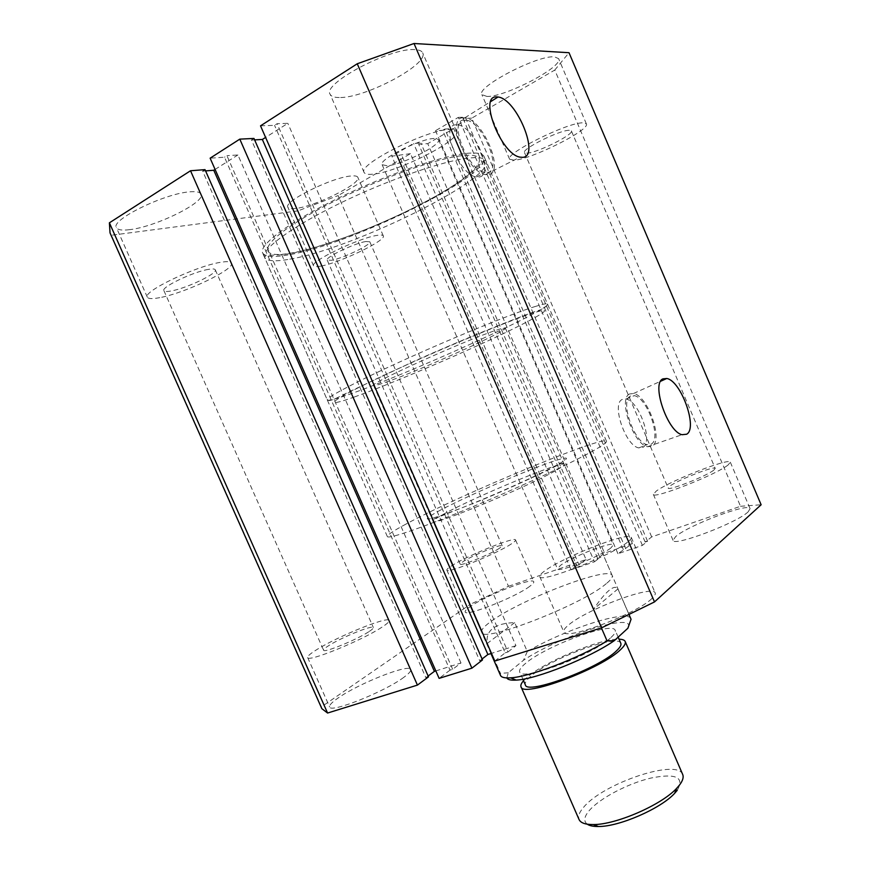 <?xml version="1.0" encoding="UTF-8"?>
<svg xmlns="http://www.w3.org/2000/svg" width="870" height="870" viewBox="0 0 870 870"><rect width="100%" height="100%" fill="white"/><g stroke="black" fill="none" stroke-linecap="round" stroke-linejoin="round"><path stroke-width="0.65" stroke-dasharray="4.35 3.26" d="M287.937 254.921C273.245 257.509 264.795 256.835 262.609 252.887C258.597 245.122 289.09 222.133 338.071 198.262C386.943 174.381 443.776 155.045 468.582 153.196C477.673 152.5 482.85 153.631 484.111 156.578C492.975 174.816 349.979 245.155 287.937 254.921M406.051 524.055C393.36 530.841 387.128 535.006 387.357 536.551C388.042 539.443 422.95 527.524 472.606 506.797C522.185 486.123 575.744 461.024 595.983 449.235C603.41 444.918 606.912 442.264 606.488 441.275C604.693 434.641 459.066 495.215 406.051 524.055M463.536 117.765C445.233 116.678 466.809 172.532 485.514 174.598L488.026 174.718C505.687 173.989 483.252 118.918 464.83 117.82L463.536 117.765M464.504 120.027C447.561 119.103 467.842 170.955 484.992 172.391L487.059 172.467C503.241 171.879 482.959 121.572 465.95 120.114L464.504 120.027M456.25 124.823C439.198 124.008 459.382 175.642 476.64 176.98L478.717 177.034C495.019 176.349 474.813 126.248 457.696 124.899L456.25 124.823M629.739 393.936C617.743 398.242 633.153 444.211 647.53 446.723L652.119 446.212C663.647 440.405 647.606 395.252 633.469 393.512L629.739 393.936M630.619 396.013C619.527 400.059 633.98 442.678 647.193 444.657L651.228 444.135C661.798 438.882 647.28 397.59 634.241 395.654L630.619 396.013M622.344 399.417C611.131 403.517 625.508 445.984 638.819 447.898L642.886 447.365C653.566 442.069 639.113 400.918 625.987 399.047L622.344 399.417M129.565 229.669C122.007 230.593 117.613 229.919 116.395 227.625C110.327 220.066 164.245 193.564 189.573 191.857C196.207 191.259 200.024 191.998 201.035 194.097C206.07 202.036 155.871 226.863 129.565 229.669M159.775 297.638C152.446 299.041 148.302 298.888 147.334 297.181C142.201 291.711 196.261 265.905 220.675 262.305C227.092 261.239 230.68 261.5 231.463 263.066C235.574 268.928 185.234 293.081 159.775 297.638M339.278 97.527C334.21 97.549 331.165 96.461 330.132 94.275C321.889 83.694 391.195 47.002 415.251 49.655C419.362 49.895 421.841 50.96 422.679 52.874C429.291 64.271 364.9 98.353 339.278 97.527M372.577 174.196C367.727 174.663 364.9 174.076 364.095 172.434C357.135 164.778 426.811 129.543 449.638 129.499C453.564 129.326 455.837 129.956 456.478 131.392C461.818 139.831 397.068 172.586 372.577 174.196M486.961 96.439L481.904 94.656C475.651 87.315 537.627 54.832 554.538 56.865L558.616 58.638C563.586 66.664 505.133 97.233 486.961 96.439M514.311 160.221L509.602 159.253C504.263 153.99 566.555 122.713 582.606 122.822L586.369 123.866C590.447 129.782 531.679 159.232 514.311 160.221M295.648 208.463C291.167 209.017 288.59 208.615 287.894 207.245C283.022 201.623 332.286 177.143 351.121 175.99C355.014 175.62 357.255 176.066 357.831 177.328C361.876 183.32 315.342 206.484 295.648 208.463M320.889 266.1C316.539 266.938 314.092 266.851 313.559 265.818C309.383 261.794 358.81 237.988 376.971 235.4C380.745 234.769 382.854 234.922 383.3 235.868C386.639 240.261 339.952 262.783 320.889 266.1M748.167 511.821C737.107 522.881 672.934 547.099 673.065 540.346L675.675 536.562C688.366 525.241 748.95 502.338 750.081 508.635L748.167 511.821M728.19 464.885C716.543 474.618 652.587 499.674 653.348 494.356L656.197 491.137C669.443 481.045 729.81 457.37 730.321 462.198L728.19 464.885M529.71 586.358C515.421 597.266 465.08 617.113 465.167 611.904C464.83 610.936 466.45 609.207 470.017 606.727C485.416 595.635 533.049 576.886 533.745 581.758C534.082 582.617 532.734 584.151 529.71 586.358M511.255 543.967C496.498 553.885 446.277 574.2 446.854 570.089C446.625 569.361 448.333 567.86 451.998 565.565C467.832 555.408 515.355 536.203 515.562 539.976C515.812 540.618 514.377 541.945 511.255 543.967M651.739 598.701C635.981 614.22 564.239 641.081 563.803 631.914C563.227 630.413 564.771 628.14 568.436 625.117C586.369 609.381 653.174 584.379 655.175 592.948C655.697 594.221 654.555 596.135 651.739 598.701M627.422 542.249C610.827 555.93 539.324 583.792 539.77 576.603C539.356 575.483 541.053 573.558 544.848 570.829C563.564 556.767 630.13 530.841 631.261 537.399C631.653 538.345 630.369 539.965 627.422 542.249M403.897 677.273C384.714 691.791 329.947 713.574 329.632 706.94C329.11 705.287 331.829 702.384 337.81 698.218C358.364 683.548 409.531 663.288 410.749 669.498C411.303 670.933 409.02 673.521 403.897 677.273M381.81 627.259C362.007 640.472 307.327 662.744 307.654 657.535C307.306 656.295 310.198 653.751 316.343 649.912C337.473 636.438 388.553 615.721 389.129 620.495C389.532 621.571 387.096 623.823 381.81 627.259M606.281 583.65C581.997 604.857 481.208 643.811 481.621 632.251C480.892 630.174 483.763 626.759 490.245 621.996C518.737 600.202 609.598 565.163 612.186 575.483C612.882 577.136 610.914 579.866 606.281 583.65M499.467 548.263C490.31 554.364 459.958 566.631 460.208 564.162L463.253 561.465C472.812 555.278 502.153 543.424 502.197 545.762L499.467 548.263M365.813 241.512C354.59 243.187 324.728 257.574 327.185 260.076L331.535 260.271C343.084 258.325 371.936 244.416 369.793 241.773L365.813 241.512M713.824 470.126C706.505 476.118 667.877 491.256 668.182 488.059L669.835 486.156C677.763 480.033 715.053 465.406 715.216 468.419L713.824 470.126M568.98 130.282C559.008 130.359 521.38 149.238 524.49 152.533L527.253 153.131C537.714 152.652 574.026 134.448 571.383 130.913L568.98 130.282M610.86 547.98C600.452 556.387 557.376 573.167 557.463 568.86L560.421 565.435C571.623 556.887 612.85 540.825 613.35 544.903L610.86 547.98M434.184 138.46C420.014 138.689 378.069 159.917 382.126 164.68L387.106 165.778C401.886 164.963 442.003 144.67 438.556 139.613L434.184 138.46M368.728 631.783C356.461 639.896 323.488 653.305 323.586 650.184C323.368 649.444 325.075 647.922 328.729 645.627C341.497 637.416 373.121 624.584 373.36 627.553C373.6 628.227 372.055 629.641 368.728 631.783M208.506 269.374C193.444 271.69 160.885 287.252 163.897 290.634C164.463 291.667 166.92 291.776 171.292 290.95C186.735 288.274 217.924 273.332 215.281 269.798C214.792 268.819 212.53 268.678 208.506 269.374M297.975 210.877L111.382 235.248L321.378 706.918L470.224 604.356L297.975 210.877L338.125 195.576L508.471 586.282L470.224 604.356M508.471 586.282L586.054 559.54L410.477 153.653L338.125 195.576M410.477 153.653L391.826 156.176L413.598 143.474L420.852 142.995L418.698 144.257L427.746 143.648L604.563 553.157L597.646 558.388L418.698 144.257M586.054 559.54L578.996 564.793L401.298 154.371M578.996 564.793L576.723 565.576L399.189 155.6M576.723 565.576L571.057 569.796L391.826 156.176M571.057 569.796L594.438 561.792L413.598 143.474M594.438 561.792L599.963 557.594L420.852 142.995M599.963 557.594L597.646 558.388M651.695 536.91L471.757 118.146L554.777 70.057L740.522 506.286L651.695 536.91L645.181 542.064L647.595 541.238L642.386 545.37L617.961 553.733L632.381 543.565L453.727 128.597L427.746 143.648M632.381 543.565L604.563 553.157M625.704 548.752L444.853 129.032L453.727 128.597M623.333 549.568L442.645 130.315L444.853 129.032M617.961 553.733L435.522 130.685L442.645 130.315M642.386 545.37L458.272 117.406L435.522 130.685M647.595 541.238L465.276 117.156L458.272 117.406M645.181 542.064L463.025 118.472L465.276 117.156M471.757 118.146L463.025 118.472M554.777 70.057L569.013 52.711M740.522 506.286L761.13 504.763M260.522 125.835L274.55 125.334L277.106 123.703L287.829 123.333L265.589 137.427M494.812 661.048L505.187 652.837L274.55 125.334M505.187 652.837L508.004 651.956L277.106 123.703M508.004 651.956L515.932 645.67L287.829 123.333M515.932 645.67L491.452 653.381M254.595 139.874L251.474 140.026L253.975 138.439M482.089 658.992L479.762 660.808L251.474 140.026M479.762 660.808L482.502 659.938M435.837 670.911L460.991 662.983L452.672 669.291L450.007 670.128L224.503 157.209L210.127 158.177M450.007 670.128L439.122 678.361M452.672 669.291L226.929 155.676L224.503 157.209M460.991 662.983L237.923 154.958L226.929 155.676M215.086 169.422L237.923 154.958M428.497 676.86L425.887 677.686L202.656 171.129L205.581 170.901M425.887 677.686L428.127 676.023M205.016 169.628L202.656 171.129M110.033 232.91L111.382 235.248M321.846 708.658L321.378 706.918M587.25 824.194C583.379 821.204 584.096 816.615 589.392 810.405C600.082 798.084 628.173 783.402 650.934 778.052C675.99 773.104 684.755 777.204 677.219 790.341M682.689 774.463C677.469 758.281 603.214 783.261 583.748 807.121C579.333 812.156 577.778 816.288 579.061 819.529M523.555 680.731L527.068 677.371C544.892 661.537 600.833 638.275 619.038 639.211M620.81 643.3C618.233 633.371 550.482 658.449 530.82 676.251C526.437 680.025 524.61 682.874 525.339 684.82M611.034 637.438C614.47 634.295 615.862 631.935 615.21 630.369C612.85 620.919 545.142 646.192 525.295 663.603C520.869 667.29 519.009 670.052 519.694 671.901C520.467 682.004 593.492 654.675 611.034 637.438M496.683 330.067C502.218 328.24 505.111 327.588 505.372 328.12C508.297 330.567 418.818 370.924 385.453 382.376C377.971 384.997 374.002 386.019 373.556 385.432C367.553 384.344 466.983 339.517 496.683 330.067M629.075 614.72L617.939 588.936C616.341 586.413 613.415 586.869 609.163 590.317C604.846 593.884 599.593 600.246 593.405 609.391L601.42 627.901M630.891 618.777C627.868 608.891 565.011 629.293 527.296 651.521L514.692 622.626C505.133 622.855 497.901 624.747 492.996 628.303C488.179 631.914 486.286 636.938 487.33 643.398L500.457 673.391L500.533 675.457M506.797 677.915L508.297 672.76L523.479 660.276C559.986 635.665 637.895 610.957 627.912 628.205M617.939 588.936L593.405 609.391M514.692 622.626L487.33 643.398M508.297 672.76L500.457 673.391M527.296 651.521L523.479 660.276M557.083 469.811C562.118 466.896 564.5 465.102 564.228 464.417C564.097 459.795 473.856 497.216 443.189 514.387C436.262 518.194 432.901 520.543 433.097 521.434C430.193 527.34 530.374 485.764 557.083 469.811M437.751 511.56C457.185 501.055 498.597 482.404 529.765 470.061C561.117 457.598 576.636 453.803 559.16 463.743C542.195 473.476 493.801 495.421 460.23 508.504C425.887 521.478 418.394 522.5 437.751 511.56M289.797 259.162C351.697 249.092 494.736 178.916 486.047 161.07C484.807 158.188 479.653 157.122 470.594 157.872C445.864 159.884 389.086 179.307 340.203 203.134C291.211 226.961 260.641 249.777 264.578 257.368C266.731 261.228 275.137 261.826 289.797 259.162M464.623 155.425C495.247 152.957 475.596 174.392 431.444 198.545C387.541 222.731 325.815 246.928 291.233 253.061C256.106 259.565 258.901 243.752 307.665 215.521C356.069 187.278 434.782 157.437 464.623 155.425M354.373 396.981C386.432 385.573 447.158 359.919 492.159 338.908C537.356 317.844 560.204 304.25 532.56 313.211C505.709 321.769 428.649 354.036 378.657 377.808C328.36 401.668 321.737 408.693 354.373 396.981M534.626 306.675C542.858 304.087 547.154 303.238 547.534 304.141C550.851 309.426 406.486 374.687 349.142 394.382C335.494 399.156 328.197 401.005 327.261 399.917C325.706 397.699 358.505 380.484 407.834 358.255C457.076 336.037 512.202 313.711 534.626 306.675M612.186 575.483L564.228 464.417C563.412 462.677 561.074 463.036 557.202 465.472C545.523 471.518 510.929 487.907 480.142 500.652L438.502 517.074C433.51 518.966 431.705 520.423 433.097 521.434L481.621 632.251M387.357 536.551L262.609 252.887M485.514 174.598L520.042 157.144M476.64 176.98L484.992 172.391M647.53 446.723L682.026 434.695M638.819 447.898L647.193 444.657M147.334 297.181L116.395 227.625M364.095 172.434L330.132 94.275M509.602 159.253L481.904 94.656M313.559 265.818L287.894 207.245M653.348 494.356L673.065 540.346M446.854 570.089L465.167 611.904M539.77 576.603L563.803 631.914M307.654 657.535L329.632 706.94M327.185 260.076L460.208 564.162M524.49 152.533L668.182 488.059M382.126 164.68L557.463 568.86M163.897 290.634L323.586 650.184M215.281 269.798L373.36 627.553M438.556 139.613L613.35 544.903M571.383 130.913L715.216 468.419M369.793 241.773L502.197 545.762M389.129 620.495L410.749 669.498M631.261 537.399L655.175 592.948M515.562 539.976L533.745 581.758M730.321 462.198L750.081 508.635M383.3 235.868L357.831 177.328M586.369 123.866L558.616 58.638M456.478 131.392L422.679 52.874M231.463 263.066L201.035 194.097M625.987 399.047L634.241 395.654M633.469 393.512L660.656 381.245M457.696 124.899L465.95 120.114M464.83 117.82L490.778 101.551M606.488 441.275L484.111 156.578M618.146 637.134L615.21 630.369M486.047 161.07C486.025 160.069 484.84 160.21 482.491 161.483L479.283 165.115C476.684 168.182 470.953 173.086 462.079 179.851C422.689 207.908 335.537 245.351 290.721 253.42C272.169 256.509 267.721 254.421 266.057 255.225L264.578 257.368L327.261 399.917C329.784 401.82 335.494 398.754 348.228 392.261L415.175 360.789C461.97 339.833 512.321 319.584 534.169 311.851C541.792 309.785 546.251 307.219 547.534 304.141L486.047 161.07M505.372 328.12L629.119 614.698M373.556 385.432L490.941 653.544M522.903 679.231L519.694 671.901"/><path stroke-width="1.3" d="M496.705 96.907C478.108 95.221 501.066 154.534 520.042 157.144L522.587 157.329C540.433 156.981 516.704 98.701 498.021 97.005L496.705 96.907M663.005 378.852C650.977 383.094 667.475 431.792 682.026 434.695L686.637 434.228C698.11 428.323 681.047 380.647 666.768 378.493L663.005 378.852M414.011 43.5L654.501 601.92L761.13 504.763L569.013 52.711L414.011 43.5L357.255 63.76L260.522 125.835L494.812 661.048L601.572 627.857L357.255 63.76M654.501 601.92L601.572 627.857M265.589 137.427L262.349 139.472L254.595 139.874M491.452 653.381L487.885 654.501L262.349 139.472M487.885 654.501L482.089 658.992M471.91 668.171L482.502 659.938L253.975 138.439L239.794 139.135L210.127 158.177L439.122 678.361L471.91 668.171L239.794 139.135M428.127 676.023L434.391 671.357L213.77 170.259L215.086 169.422M434.391 671.357L435.837 670.911M205.581 170.901L213.77 170.259M190.519 170.759L417.426 685.103L428.497 676.86L205.016 169.628L190.519 170.759L109.392 222.818L110.033 232.91L321.846 708.658L327.577 713.041L109.392 222.818M417.426 685.103L327.577 713.041M521.021 686.778L579.061 819.529C580.627 822.933 585.369 824.608 593.286 824.553C615.753 824.858 661.57 804.924 676.675 788.296L679.503 785.044C682.787 780.727 683.842 777.193 682.689 774.463L625.193 641.484C625.932 643.278 624.475 645.91 620.81 649.401C602.029 668.671 522.011 698.349 521.021 686.778C520.423 685.31 521.271 683.287 523.555 680.731M619.038 639.211C622.474 639.287 624.519 640.037 625.193 641.484M522.903 679.231L525.339 684.82C526.317 695.391 599.397 668.29 616.732 650.619C620.136 647.389 621.495 644.953 620.81 643.3L618.146 637.134M490.941 653.544L500.533 675.457C501.414 677.415 504.741 678.208 510.527 677.828C529.395 676.98 578.376 658.405 607.086 640.962L614.372 640.592L627.912 628.205L631.044 619.288L629.075 614.72M631.044 619.288L629.119 614.698M614.372 640.592C590.099 657.698 535.963 679.405 516.204 680.09C510.864 680.427 507.721 679.698 506.797 677.915M601.42 627.901L607.086 640.962M677.219 790.341L674.631 793.342C660.765 808.643 619.016 826.804 598.375 826.5C593.275 826.554 589.566 825.782 587.25 824.194M660.656 381.245L666.768 378.493M490.778 101.551L498.021 97.005M516.204 680.09L510.527 677.828M674.631 793.342L676.675 788.296M598.375 826.5L593.286 824.553"/></g></svg>
